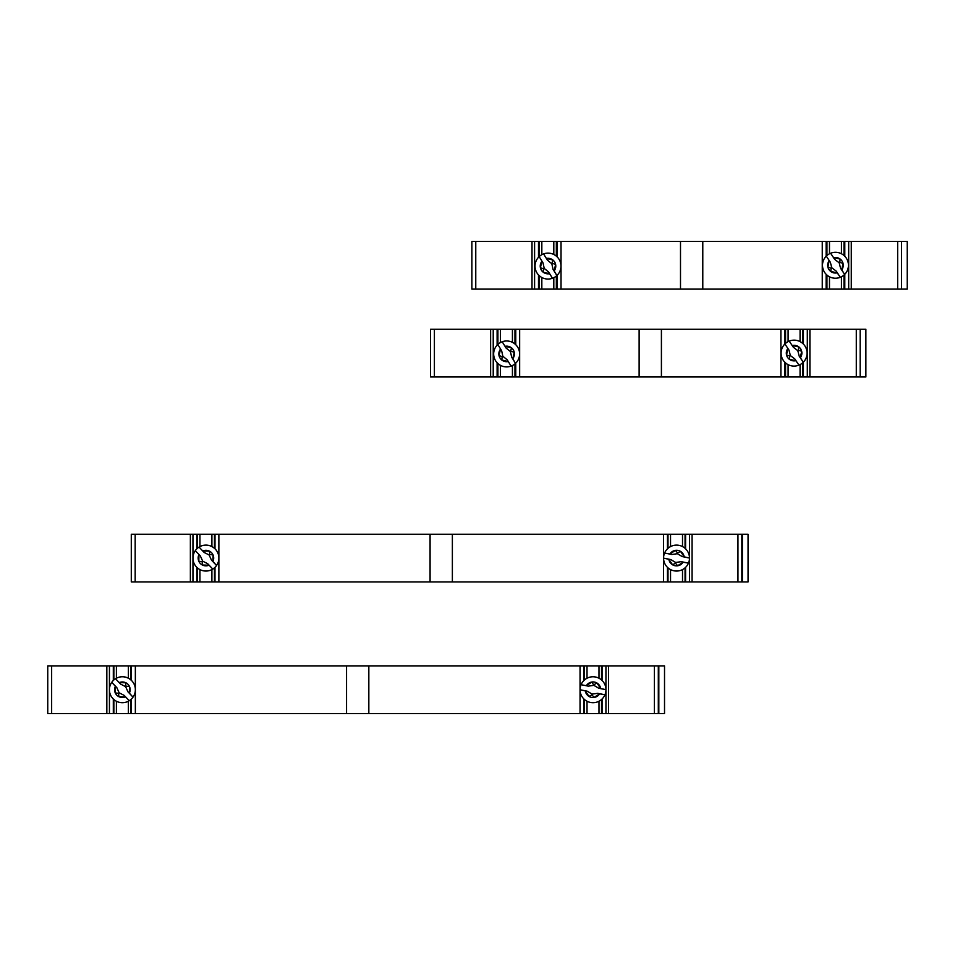 <?xml version="1.0" encoding="UTF-8"?>
<svg xmlns="http://www.w3.org/2000/svg" width="955" height="955" viewBox="0 0 955 955"><rect width="100%" height="100%" fill="white"/><g stroke="black" fill="none" stroke-linecap="round" stroke-linejoin="round"><path stroke-width="1.43" d="M860.168 376.95L865.875 376.95L865.875 329.272L860.168 329.272L860.168 376.95L430.502 376.95L430.502 329.272L430.502 376.95M860.168 329.272L661.409 329.272L661.409 376.95M780.88 329.272L780.88 376.95M785.571 329.272L785.571 343.358M785.571 362.876L785.571 376.95M788.102 329.272L788.102 341.627M788.102 364.607L788.102 376.95M800.075 329.272L800.075 341.627M800.075 364.607L800.075 376.95M802.618 329.272L802.618 343.358M802.618 362.876L802.618 376.95M807.309 329.272L807.309 376.95M661.409 329.272L430.502 329.272M493.222 329.272L493.222 376.95M497.913 329.272L497.913 344.361M497.913 363.509L497.913 376.95M500.456 329.272L500.456 342.547M500.456 365.311L500.456 376.95M512.429 329.272L512.429 342.332M512.429 365.526L512.429 376.95M514.96 329.272L514.96 344.003M514.96 363.867L514.96 376.95M519.651 329.272L519.651 376.95M639.122 329.272L639.122 376.95M506.066 348.038L502.211 341.759A12.952 12.952 0 0 0 497.794 344.469L501.65 350.748L502.843 356.263L507.224 359.832L511.08 366.111A12.952 12.952 0 0 0 515.497 363.389L511.641 357.11L510.448 351.595L506.066 348.038L502.211 341.759A12.952 12.952 0 0 1 515.497 363.389L512.763 358.722A7.771 7.771 0 0 0 514.244 352.311L514.268 352.288A7.795 7.795 0 0 0 511.558 347.871L511.534 347.883A7.771 7.771 0 0 0 505.135 346.307L511.534 347.883M510.448 351.595L511.558 347.871M499.035 355.558L500.516 349.136A7.771 7.771 0 0 0 501.733 359.987L501.757 359.975A7.771 7.771 0 0 0 508.144 361.563L501.757 359.975L502.211 356.657L499.023 355.57M514.244 352.311L512.763 358.722M507.224 359.832L511.08 366.111A12.952 12.952 0 0 1 497.794 344.469L501.65 350.748M513.289 359.796L511.641 357.11M511.08 351.201L514.268 352.288M505.135 346.307L504.407 345.352M502.211 356.657L502.843 356.263M500.002 348.062L500.516 349.136M508.144 361.563L508.872 362.518M793.307 347.238L789.236 341.102A12.952 12.952 0 0 0 784.915 343.955L788.985 350.103L790.37 355.582L794.87 358.985L798.941 365.132A12.952 12.952 0 0 0 803.262 362.267L799.192 356.131L797.807 350.652L793.307 347.238L789.236 341.102A12.952 12.952 0 0 1 803.262 362.267L800.374 357.695A7.771 7.771 0 0 0 798.798 346.892L798.774 346.904A7.771 7.771 0 0 0 792.328 345.543L798.774 346.904L798.428 350.234L801.651 351.213L800.374 357.695M786.55 354.997L787.803 348.539A7.771 7.771 0 0 0 786.55 354.997L786.526 355.021A7.795 7.795 0 0 0 789.391 359.343L789.415 359.319A7.771 7.771 0 0 0 795.861 360.692L789.415 359.319M795.861 360.692L798.941 365.132A12.952 12.952 0 0 1 784.915 343.955L788.985 350.103M800.935 358.758L799.192 356.131M786.526 355.021L789.749 355.988L789.391 359.343M792.328 345.543L791.564 344.612M797.807 350.652L798.428 350.234M789.749 355.988L790.37 355.582M787.242 347.477L787.803 348.539M901.544 289.114L907.25 289.114L907.25 241.424L901.544 241.424L901.544 289.114L471.877 289.114L471.877 241.424L475.769 241.424L475.769 289.114M901.544 241.424L702.785 241.424L702.785 289.114M822.255 241.424L822.255 289.114M826.946 241.424L826.946 255.51M826.946 275.028L826.946 289.114M829.477 241.424L829.477 253.779M829.477 276.759L829.477 289.114M841.451 241.424L841.451 253.779M841.451 276.759L841.451 289.114M843.993 241.424L843.993 255.51M843.993 275.028L843.993 289.114M848.685 241.424L848.685 289.114M702.785 241.424L475.769 241.424M534.597 241.424L534.597 289.114M539.288 241.424L539.288 256.513M539.288 275.661L539.288 289.114M541.831 241.424L541.831 254.699M541.831 277.463L541.831 289.114M553.805 241.424L553.805 254.484M553.805 277.678L553.805 289.114M556.335 241.424L556.335 256.155M556.335 276.019L556.335 289.114M561.027 241.424L561.027 289.114L561.027 241.424M680.497 241.424L680.497 289.114M547.442 260.19L543.586 253.911A12.952 12.952 0 0 0 539.169 256.62L543.025 262.9L544.219 268.415L548.6 271.984L552.456 278.263A12.952 12.952 0 0 0 556.872 275.541L553.017 269.274L551.823 263.747L547.442 260.19L543.586 253.911A12.952 12.952 0 0 1 556.872 275.541L554.139 270.874A7.771 7.771 0 0 0 555.619 264.463L555.643 264.44A7.795 7.795 0 0 0 552.933 260.023L552.909 260.035A7.771 7.771 0 0 0 546.511 258.459L552.909 260.035M551.823 263.747L552.933 260.023M543.109 272.139L543.586 268.809L540.399 267.722L541.891 261.3A7.771 7.771 0 0 0 543.109 272.139L543.132 272.127A7.771 7.771 0 0 0 549.519 273.715L543.132 272.127M555.619 264.463L554.139 270.874M548.6 271.984L552.456 278.263A12.952 12.952 0 0 1 539.169 256.62L543.025 262.9M554.664 271.96L553.017 269.274M552.456 263.365L555.643 264.44M546.511 258.459L545.783 257.504M543.586 268.809L544.219 268.415M541.366 260.214L541.891 261.3M549.519 273.715L550.247 274.67M834.682 259.39L830.611 253.254A12.952 12.952 0 0 0 826.29 256.119L830.361 262.255L831.745 267.734L836.246 271.136L840.316 277.284A12.952 12.952 0 0 0 844.638 274.419L840.567 268.283L839.182 262.804L834.682 259.39L830.611 253.254A12.952 12.952 0 0 1 844.638 274.419L841.749 269.847A7.771 7.771 0 0 0 843.014 263.389L843.026 263.365A7.795 7.795 0 0 0 840.173 259.044L840.149 259.056A7.771 7.771 0 0 0 833.703 257.695L840.149 259.056L839.803 262.386L843.026 263.365M830.766 271.495L831.125 268.14L827.901 267.173L829.179 260.691A7.771 7.771 0 0 0 830.766 271.495L830.79 271.483A7.771 7.771 0 0 0 837.225 272.844L830.79 271.483M843.014 263.389L841.749 269.847M837.225 272.844L840.316 277.284A12.952 12.952 0 0 1 826.29 256.119L830.361 262.255M842.31 270.91L840.567 268.283M833.703 257.695L832.939 256.764M839.182 262.804L839.803 262.386M831.125 268.14L831.745 267.734M828.618 259.629L829.179 260.691M742.357 534.239L742.357 581.929L748.052 581.929L748.052 534.239L741.832 534.239L741.832 581.929L131.289 581.929L131.289 534.239L135.168 534.239L135.168 581.929M741.832 534.239L452.372 534.239L452.372 581.929M663.57 534.239L663.57 581.929M667.999 534.239L667.999 548.325M667.999 567.843L667.999 581.929M670.541 534.239L670.541 546.594M670.541 569.574L670.541 581.929M682.515 534.239L682.515 546.594M682.515 569.574L682.515 581.929M685.057 534.239L685.057 548.325M685.057 567.843L685.057 581.929M689.486 534.239L689.486 581.929M452.372 534.239L135.168 534.239M192.958 534.239L192.958 581.929M197.399 534.239L197.399 548.325M197.399 567.843L197.399 581.929M199.929 534.239L199.929 546.594M199.929 569.574L199.929 581.929M211.903 534.239L211.903 546.594M211.903 569.574L211.903 581.929M214.445 534.239L214.445 548.325M214.445 567.843L214.445 581.929M218.874 534.239L218.874 581.929M430.084 534.239L430.084 581.929M204.119 552.432L199.046 547.096A12.952 12.952 0 0 0 195.298 550.665L200.371 556.013L202.687 561.158L207.713 563.737L212.786 569.073A12.952 12.952 0 0 0 216.546 565.491L211.473 560.155L209.157 555.01L204.119 552.432L199.046 547.096A12.952 12.952 0 0 1 216.546 565.491L212.905 561.492A7.771 7.771 0 0 0 209.467 551.131L209.443 551.154A7.771 7.771 0 0 0 202.866 550.94L209.443 551.154L209.694 554.497L213.037 554.891L212.905 561.492M198.819 561.254L198.938 554.676A7.771 7.771 0 0 0 198.819 561.254L198.807 561.277A7.795 7.795 0 0 0 202.376 565.026L202.4 565.014A7.771 7.771 0 0 0 208.978 565.229L202.4 565.014L202.15 561.671L198.807 561.277M207.713 563.737L212.786 569.073A12.952 12.952 0 0 1 195.298 550.665L200.371 556.013M202.866 550.94L201.947 550.152M198.198 553.721L198.938 554.676M208.978 565.229L209.885 566.017M671.819 554.485L664.596 553.04A12.952 12.952 0 0 0 663.57 558.114L670.792 559.57L675.651 562.459L681.237 561.671L688.46 563.128A12.952 12.952 0 0 0 689.486 558.054L682.264 556.598L677.405 553.709L671.819 554.485L664.596 553.04A12.952 12.952 0 0 1 689.486 558.054L684.21 556.861A7.771 7.771 0 0 0 675.448 550.355L675.436 550.39A7.771 7.771 0 0 0 669.921 553.984L675.436 550.39L677.561 552.981L680.521 551.381L684.21 556.861M672.535 564.751L668.846 559.296A7.771 7.771 0 0 0 677.62 565.802L677.632 565.778A7.771 7.771 0 0 0 683.135 562.185L677.632 565.778L675.507 563.187L672.535 564.787M683.135 562.185L688.46 563.128A12.952 12.952 0 0 1 663.57 558.114L668.846 559.296M685.356 557.219L682.264 556.598M669.921 553.984L668.727 553.864M677.405 553.709L677.561 552.981M675.507 563.187L675.651 562.459M658.819 665.886L658.819 713.576L664.525 713.576L664.525 665.886L658.305 665.886L658.305 713.576L47.75 713.576L47.75 665.886L47.75 713.576M658.305 665.886L368.833 665.886L368.833 713.576M580.043 665.886L580.043 713.576L580.043 665.886M584.472 665.886L584.472 679.972M584.472 699.49L584.472 713.576M587.015 665.886L587.015 678.241M587.015 701.221L587.015 713.576M598.988 665.886L598.988 678.241M598.988 701.221L598.988 713.576M601.519 665.886L601.519 679.972M601.519 699.49L601.519 713.576M605.948 665.886L605.948 713.576L605.948 665.886M368.833 665.886L47.75 665.886M109.431 665.886L109.431 713.576M113.86 665.886L113.86 679.972M113.86 699.49L113.86 713.576M116.403 665.886L116.403 678.241M116.403 701.221L116.403 713.576M128.376 665.886L128.376 678.241M128.376 701.221L128.376 713.576M130.907 665.886L130.907 679.972M130.907 699.49L130.907 713.576M135.347 665.886L135.347 713.576M346.546 665.886L346.546 713.576M120.593 684.09L115.507 678.742A12.952 12.952 0 0 0 111.759 682.324L116.832 687.66L119.148 692.805L124.174 695.383L129.259 700.719A12.952 12.952 0 0 0 133.008 697.15L127.934 691.802L125.618 686.657L120.593 684.09L115.507 678.742A12.952 12.952 0 0 1 133.008 697.15L129.367 693.139A7.771 7.771 0 0 0 129.486 686.561L129.498 686.538A7.795 7.795 0 0 0 125.929 682.789L125.905 682.801A7.771 7.771 0 0 0 119.327 682.586L125.905 682.801M125.618 686.657L125.929 682.789M115.28 692.9L115.4 686.323A7.771 7.771 0 0 0 118.838 696.684L118.862 696.661A7.771 7.771 0 0 0 125.439 696.875L118.862 696.661L118.611 693.318L115.269 692.924M129.486 686.561L129.367 693.139M124.174 695.383L129.259 700.719A12.952 12.952 0 0 1 111.759 682.324L115.4 686.323M126.156 686.144L129.498 686.538M119.327 682.586L118.42 681.798M125.439 696.875L126.347 697.663M588.28 686.144L581.058 684.687A12.952 12.952 0 0 0 580.043 689.761L587.265 691.217L592.112 694.106L597.711 693.33L604.933 694.774A12.952 12.952 0 0 0 605.948 689.701L598.737 688.245L593.879 685.356L588.28 686.144L581.058 684.687A12.952 12.952 0 0 1 605.948 689.701L600.671 688.519A7.771 7.771 0 0 0 596.982 683.064L596.994 683.028A7.795 7.795 0 0 0 591.909 682.013L591.897 682.037A7.771 7.771 0 0 0 586.382 685.642L591.897 682.037M593.879 685.356L591.909 682.013M589.008 696.41L585.32 690.954A7.771 7.771 0 0 0 594.082 697.46L594.094 697.425A7.771 7.771 0 0 0 599.609 693.831L594.094 697.425L591.969 694.834L589.008 696.434M596.982 683.064L600.671 688.519M599.609 693.831L604.933 694.774A12.952 12.952 0 0 1 580.043 689.761L587.265 691.217M601.817 688.865L598.737 688.245M594.022 684.628L596.994 683.028M586.382 685.642L585.188 685.523M591.969 694.834L592.112 694.106M584.174 690.596L585.32 690.954M784.759 329.272L784.759 344.122M784.759 362.1L784.759 376.95M803.418 329.272L803.418 344.122M803.418 362.1L803.418 376.95M809.9 329.272L809.9 376.95M856.289 329.272L856.289 376.95M434.394 329.272L434.394 376.95M490.631 329.272L490.631 376.95M497.113 329.272L497.113 345.161M497.113 362.709L497.113 376.95M515.772 329.272L515.772 344.731M515.772 363.127L515.772 376.95M511.08 366.111A12.952 12.952 0 0 1 497.794 344.469M502.211 341.759A12.952 12.952 0 0 1 517.682 347.154M798.941 365.132A12.952 12.952 0 0 1 784.915 343.955M789.236 341.102A12.952 12.952 0 0 1 804.898 345.961M826.135 241.424L826.135 256.274M826.135 274.264L826.135 289.114M844.793 241.424L844.793 256.274M844.793 274.264L844.793 289.114M851.275 241.424L851.275 289.114M897.664 241.424L897.664 289.114M532.007 241.424L532.007 289.114M538.489 241.424L538.489 257.313M538.489 274.861L538.489 289.114M557.147 241.424L557.147 256.883M557.147 275.291L557.147 289.114M552.456 278.263A12.952 12.952 0 0 1 539.169 256.62M543.586 253.911A12.952 12.952 0 0 1 559.057 259.306M840.316 277.284A12.952 12.952 0 0 1 826.29 256.119M830.611 253.254A12.952 12.952 0 0 1 846.273 258.113M667.461 534.239L667.461 548.827M667.461 567.342L667.461 581.929M685.595 534.239L685.595 548.827M685.595 567.342L685.595 581.929M692.077 534.239L692.077 581.929M737.952 534.239L737.952 581.929M190.367 534.239L190.367 581.929M196.849 534.239L196.849 548.827M196.849 567.342L196.849 581.929M214.994 534.239L214.994 548.827M214.994 567.342L214.994 581.929M212.786 569.073A12.952 12.952 0 0 1 195.298 550.665M199.046 547.096A12.952 12.952 0 0 1 215.305 549.149M688.46 563.128A12.952 12.952 0 0 1 663.57 558.114M664.596 553.04A12.952 12.952 0 0 1 679.089 545.377M583.923 665.886L583.923 680.473M583.923 698.988L583.923 713.576M602.068 665.886L602.068 680.473M602.068 698.988L602.068 713.576M608.55 665.886L608.55 713.576M654.414 665.886L654.414 713.576M51.642 665.886L51.642 713.576M106.841 665.886L106.841 713.576M113.311 665.886L113.311 680.473M113.311 698.988L113.311 713.576M131.456 665.886L131.456 680.473M131.456 698.988L131.456 713.576M129.259 700.719A12.952 12.952 0 0 1 111.759 682.324M115.507 678.742A12.952 12.952 0 0 1 131.778 680.808M604.933 694.774A12.952 12.952 0 0 1 580.043 689.761M581.058 684.687A12.952 12.952 0 0 1 595.55 677.035"/></g></svg>
